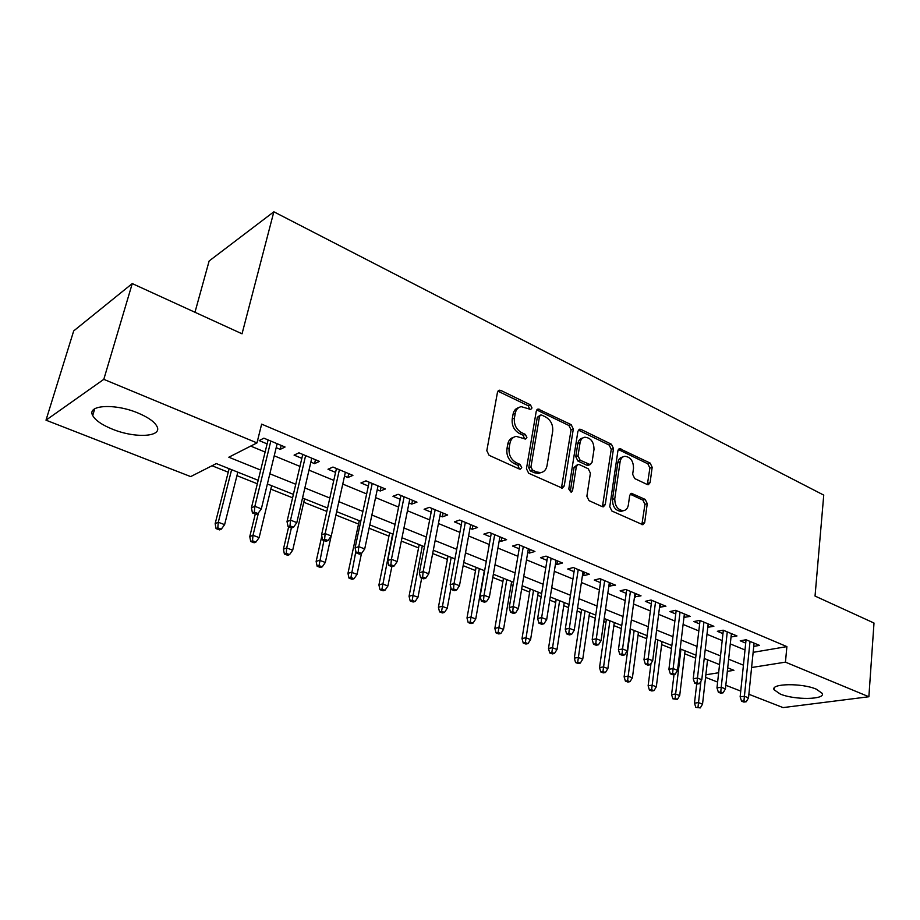 <?xml version="1.0" encoding="UTF-8"?>
<svg xmlns="http://www.w3.org/2000/svg" width="920" height="920" viewBox="0 0 920 920"><rect width="100%" height="100%" fill="white"/><g stroke="black" fill="none" stroke-linecap="round" stroke-linejoin="round"><path stroke-width="1.38" d="M532.001 407.985L530.46 404.846L500.894 390.459L499.353 390.206L497.478 392.276L486.806 450.685L489.095 455.308L519.374 469.039L520.341 469.2L521.732 467.647L520.168 464.473L516.304 462.714C510.933 459.574 508.541 454.721 509.105 448.132L509.956 443.256C510.796 439.334 512.865 437.034 516.178 436.367L525.573 439.058L526.907 437.563L525.354 434.401L521.536 432.607C516.223 429.421 513.854 424.591 514.395 418.117L515.246 413.322C516.039 409.549 518.029 407.318 521.214 406.651L530.713 409.434L532.001 407.985M529.702 409.273L528.264 405.766L497.916 391.172M519.351 469.027L517.96 465.29L514.096 463.53L516.304 462.714M524.572 438.897L523.158 435.275L519.34 433.481L521.536 432.607M780.286 694.059L774.077 689.758C770.304 683.445 801.872 682.858 816.293 689.16L822.227 693.369C825.608 699.763 794.512 700.143 780.286 694.059M112.366 429.145C101.948 424.902 95.404 420.371 92.713 415.541C86.445 404.961 114.873 403.167 138 413.022C148.189 417.312 154.502 421.762 156.952 426.397C162.794 437.034 135.021 438.541 112.366 429.145M647.231 484.506L648.358 484.713L650.095 482.62L652.176 467.279L650.141 463.07L619.666 448.626L617.929 450.673L609.776 506.69L611.892 511.025L642.861 524.768L644.69 522.594L647.255 503.654L645.207 499.41L631.488 493.338L629.682 495.477L628.36 504.907C627.762 508.277 626.117 510.209 623.426 510.703C617.711 510.013 614.824 506 614.779 498.651L620.103 461.817C620.678 458.62 622.231 456.78 624.76 456.285C630.487 456.929 633.408 460.92 633.512 468.257L632.661 474.306L634.719 478.572L647.231 484.506M258.186 480.309L216.303 463.576L190.681 476.594L46 420.175L73.692 330.924L132.261 283.578L242.04 333.81L273.849 211.795L823.745 495.109L815.039 596.056L874 623.035L868.871 696.75L783.058 707.595L748.88 694.266M132.261 283.578L103.799 379.35L256.979 442.899L228.815 457.217L260.693 470.085M753.135 652.337L786.887 646.61L261.636 424.143L256.979 442.899M786.887 646.61L785.45 662.147L868.871 696.75M573.309 429.042L571.17 424.649L538.108 409.02L536.279 411.091L526.447 468.74L528.678 473.259L562.304 488.152L564.247 485.955L573.309 429.042L571.078 429.893L568.939 425.511L536.716 409.952M581.026 429.444L611.42 444.233L613.502 448.534L605.268 504.631L603.382 506.828L602.209 506.632L589.019 500.641L586.868 496.259L590.398 473.144L588.259 468.774L579.462 464.646L578.185 464.428L576.334 466.566L572.539 490.762L571.182 492.303L568.801 489.06L577.909 431.273L579.692 429.214L581.026 429.444L578.784 430.296L609.167 445.05L611.42 444.233M276.195 447.672L280.243 449.362L285.05 447.016L263.902 438.173L259.175 440.588L267.122 443.9M310.856 462.093L314.559 463.634L319.47 461.403L298.931 452.824L294.089 455.124L301.841 458.344M344.517 476.111L347.886 477.514L352.9 475.387L332.959 467.049L328.003 469.234L335.57 472.385M377.223 489.727L380.27 490.992L385.388 488.968L365.999 480.861L360.95 482.942L368.345 486.024M409.02 502.952L411.757 504.091L416.955 502.171L398.118 494.293L392.966 496.282L400.2 499.284M439.933 515.821L442.382 516.844L447.672 515.004L429.341 507.345L424.108 509.243L431.169 512.175M469.993 528.333L472.178 529.241L477.537 527.493L459.712 520.041L454.399 521.847L461.299 524.722M499.261 540.511L501.181 541.316L506.609 539.649L489.267 532.392L483.874 534.117L490.624 536.923M527.746 552.368L529.425 553.069L534.922 551.482L518.029 544.422L512.566 546.054L519.179 548.803M555.484 563.914L556.933 564.523L562.476 563.005L546.031 556.128L540.511 557.681L546.974 560.372M582.509 575.161L583.728 575.678L589.341 574.229L573.309 567.525L567.732 569.02L574.057 571.653M608.844 586.12L615.503 585.166L599.886 578.634L594.262 580.06L600.461 582.636M634.512 596.815L641.021 595.838L625.795 589.467L620.115 590.824L626.186 593.342M659.536 607.234L665.907 606.234L651.049 600.024L645.334 601.312L651.279 603.796M683.962 617.389L690.172 616.388L675.682 610.328L669.921 611.547L675.763 613.973M707.779 627.302L713.862 626.29L699.717 620.379L693.921 621.54L699.637 623.921M731.032 636.985L736.977 635.95L723.166 630.177L717.347 631.293L722.947 633.627M250.7 446.096L265.121 452.042M274.217 455.803L299.954 466.405M308.993 470.143L333.787 480.366M342.757 484.069L366.654 493.925M375.567 497.593L398.601 507.092M407.445 510.749L429.663 519.903M438.449 523.526L459.885 532.37M468.602 535.969L489.291 544.502M497.938 548.067L517.914 556.301M526.504 559.854L545.79 567.801M554.311 571.32L572.941 579.002M581.405 582.498L599.403 589.915M607.809 593.388L625.197 600.553M633.535 604.003L650.348 610.926M658.628 614.341L674.889 621.046M683.1 624.438L698.82 630.924M706.985 634.294L722.188 640.561M730.284 643.896L745.005 649.969M753.733 646.392L759.54 645.391L746.062 639.756L740.209 640.803L745.717 643.091M212.025 465.75L228.24 472.201M236.934 475.663L257.335 483.782M270.825 489.152L292.583 497.8M303.772 502.251L326.818 511.416M335.903 515.039L358.535 524.043M369.081 528.229L388.953 536.141M401.327 541.063L418.565 547.917M432.676 553.529L447.407 559.394M463.151 565.662L475.525 570.584M492.809 577.449L502.918 581.474M511.094 584.729L512.981 585.488M521.663 588.938L529.632 592.112M537.751 595.332L541.144 596.689M549.757 600.116L555.691 602.473M563.753 605.682L568.572 607.602M577.116 610.995L581.118 612.594M589.122 615.768L595.297 618.228M603.784 621.598L605.935 622.46M613.881 625.623L621.333 628.59M638.054 635.237L646.726 638.687M661.653 644.621L671.485 648.543M684.71 653.798L695.646 658.145M273.849 211.795L209.139 260.981L194.971 312.271M46 420.175L103.799 379.35M740.738 691.092L725.822 685.273M717.611 682.077L705.571 677.384M727.329 671.37L733.918 670.323L727.708 667.839M719.543 664.585L704.214 658.467M695.991 655.178L680.144 648.853M671.865 645.541L655.477 638.997M647.128 635.662L630.165 628.889M621.759 625.531L604.221 618.516M595.746 615.135L577.587 607.89M569.043 604.474L550.252 596.965M541.65 593.526L522.192 585.752M513.521 582.291L493.361 574.241M484.633 570.756L463.749 562.419M454.94 558.9L433.297 550.252M424.43 546.71L401.994 537.751M393.058 534.175L369.794 524.883M360.789 521.295L336.651 511.647M327.577 508.024L302.53 498.019M293.388 494.373L267.386 483.977M705.87 674.774L718.646 672.75M751.594 667.518L785.45 662.147M269.859 473.8L295.768 484.265M304.865 487.945L329.82 498.03M338.859 501.676L362.905 511.405M371.875 515.028L395.059 524.389M403.96 527.988L426.328 537.027M435.16 540.603L456.722 549.309M465.497 552.862L486.312 561.269M495.017 564.788L515.108 572.907M523.745 576.403L543.145 584.234M551.724 587.707L570.457 595.274M578.967 598.713L597.068 606.027M605.509 609.442L623.001 616.504M631.384 619.896L648.289 626.727M656.615 630.096L672.957 636.697M681.214 640.032L697.015 646.415M705.214 649.738L720.498 655.914M728.64 659.203L743.418 665.171M280.243 449.362L281.198 445.406M314.559 463.634L315.457 459.735M347.886 477.514L348.737 473.639M380.27 490.992L381.075 487.163M411.757 504.091L412.516 500.307M442.382 516.844L443.106 513.096M472.178 529.241L472.857 525.538M501.181 541.316L501.825 537.648M529.425 553.069L530.023 549.435M556.933 564.523L557.497 560.912M583.728 575.678L584.269 572.113M609.856 586.546L610.351 583.015M635.317 597.149L635.789 593.653M660.157 607.487L660.606 604.026M684.388 617.573L684.813 614.146M708.043 627.417L708.434 624.013M731.124 637.019L731.492 633.661M518.684 407.64C515.683 408.422 513.808 410.619 513.061 414.23L515.246 413.322M519.34 433.481C514.038 430.307 511.658 425.488 512.21 419.025L513.061 414.23M513.67 437.299C510.519 438.069 508.553 440.346 507.771 444.118L509.956 443.256M514.096 463.53C508.737 460.414 506.345 455.561 506.909 448.994L507.771 444.118M561.441 488.094L571.078 429.893M541.788 415.115L540.799 414.954L539.511 416.403L530.943 466.946L532.507 470.097L536.521 471.925L540.776 472.615C544.134 471.971 546.216 469.637 547.02 465.635L552.69 431.261C553.184 424.913 550.861 420.164 545.721 417.024L541.788 415.115M540.212 415.184L537.303 417.3L539.511 416.403M540.925 472.592L538.545 473.421L534.29 472.73L530.288 470.902L528.735 467.751L537.303 417.3M602.439 506.724L611.248 449.339L609.167 445.05M577.472 464.68L574.08 467.36L570.285 491.51L572.539 490.762M593.998 449.466C593.94 441.922 590.881 437.839 584.844 437.218C582.268 437.736 580.669 439.587 580.06 442.773L578.013 455.848L580.152 460.23L590.192 464.588L592.02 462.472L593.998 449.466M582.9 437.954L582.601 438.058C580.025 438.575 578.427 440.427 577.817 443.601L580.06 442.773M588.627 465.129L586.684 465.163L577.909 461.035L575.77 456.653L577.817 443.601M623.047 456.883L622.483 457.079C619.953 457.562 618.401 459.413 617.826 462.599L620.103 461.817M622.736 510.91L621.138 511.393C615.411 510.715 612.536 506.701 612.49 499.364L617.826 462.599M641.872 524.618L644.955 504.355L642.907 500.123L630.165 494.19M647.369 484.575L649.888 468.038L647.864 463.829L618.344 449.523M216.05 528.586L219.558 529.897L221.317 529.149L217.798 527.838L216.05 528.586L215.153 523.641L218.293 522.261L224.606 524.641L237.82 472.178M217.798 527.838L218.293 522.261L231.621 469.694M215.153 523.641L229.126 468.705M224.606 524.641L221.317 529.149M268.088 439.933L251.436 507.805L254.851 506.322L270.813 441.071M254.334 512.129L252.436 512.946L256.048 514.337L257.957 513.533L254.334 512.129L254.851 506.322L261.349 508.841L277.15 443.716M251.436 507.805L252.436 512.946M257.957 513.533L261.349 508.841M250.711 541.5L254.127 542.777L255.921 542.064L252.505 540.787L250.711 541.5L249.768 536.601L253 535.302L259.141 537.602L271.664 485.691M252.505 540.787L253 535.302L258.462 512.831M249.768 536.601L255.277 514.038M259.141 537.602L255.921 542.064M284.395 554.047L287.718 555.289L289.558 554.61L286.235 553.38L284.395 554.047L283.417 549.205L286.718 547.963L292.686 550.206L304.566 498.835M286.235 553.38L286.718 547.963L291.387 527.942M283.417 549.205L288.638 526.884M292.686 550.206L289.558 554.61M317.147 566.26L320.367 567.456L322.253 566.823L319.022 565.616L317.147 566.26L316.135 561.453L319.504 560.28L325.312 562.465L331.142 536.13M319.022 565.616L323.932 540.466M316.135 561.453L321.804 536.13M325.312 562.465L322.253 566.823M349.002 578.128L352.141 579.301L354.062 578.691L350.922 577.518L349.002 578.128L347.955 573.378L351.394 572.263L357.041 574.379L361.479 553.495M350.922 577.518L355.867 551.356M347.955 573.378L359.26 520.685M357.041 574.379L354.062 578.691M302.76 454.422L287.017 521.571L290.524 520.156L305.612 455.618M290.007 525.884L288.052 526.654L291.559 528.011L293.514 527.24L290.007 525.884L290.524 520.156L296.827 522.606L311.765 458.183M287.017 521.571L288.052 526.654M293.514 527.24L296.827 522.606M336.444 468.498L321.551 534.934L325.139 533.588L339.399 469.74M324.634 539.235L322.632 539.971L326.036 541.27L328.037 540.546L324.634 539.235L325.139 533.588L331.269 535.969L345.379 472.236M321.551 534.934L322.632 539.971M328.037 540.546L331.269 535.969M369.161 482.183L355.085 547.906L358.754 546.629L372.221 483.46M358.248 552.184L356.212 552.885L359.513 554.162L361.56 553.46L358.248 552.184L358.754 546.629L364.711 548.941L378.039 485.898M355.085 547.906L356.212 552.885M361.56 553.46L364.711 548.941M400.971 495.477L387.676 560.51L391.414 559.303L404.133 496.8M390.908 564.776L388.838 565.443L392.046 566.674L394.128 566.018L390.908 564.776L391.414 559.303L397.198 561.545L409.779 499.169M387.676 560.51L388.838 565.443M394.128 566.018L397.198 561.545M379.994 589.674L383.053 590.812L385.008 590.237L381.949 589.099L379.994 589.674L378.913 584.971L382.421 583.912L387.918 585.971L391.851 566.605M381.949 589.099L392.633 534.014M378.913 584.971L389.631 532.806M387.918 585.971L385.008 590.237M431.905 508.415L419.347 572.757L423.154 571.619L435.16 509.772M422.648 577.012L420.543 577.645L423.66 578.841L425.776 578.22L422.648 577.012L423.154 571.619L428.766 573.792L440.645 512.072M419.347 572.757L420.543 577.645M425.776 578.22L428.766 573.792M410.171 600.921L413.137 602.025L415.127 601.484L412.148 600.369L410.171 600.921L409.055 596.263L412.631 595.251L417.979 597.264L421.705 578.093M412.148 600.369L422.291 545.859M409.055 596.263L419.209 544.628M417.979 597.264L415.127 601.484M462.001 520.996L450.144 584.672L454.008 583.591L465.336 522.387M453.514 588.915L451.363 589.501L454.399 590.674L456.55 590.088L453.514 588.915L454.008 583.591L459.471 585.707L470.683 524.618M450.144 584.672L451.363 589.501M456.55 590.088L459.471 585.707M439.553 611.869L442.44 612.95L444.463 612.432L441.565 611.351L439.553 611.869L438.414 607.257L442.037 606.303L447.246 608.258L450.995 588.041M441.565 611.351L451.179 557.393M438.414 607.257L448.028 556.128M447.246 608.258L444.463 612.432M491.28 533.232L480.102 596.263L484.023 595.228L494.695 534.669M483.529 600.484L481.355 601.047L484.311 602.186L486.484 601.622L483.529 600.484L484.023 595.228L489.336 597.298L499.905 536.843M480.102 596.263L481.355 601.047M486.484 601.622L489.336 597.298M468.165 622.529L470.982 623.587L473.029 623.093L470.2 622.035L468.165 622.529L467.003 617.964L470.672 617.056L475.743 618.964L484.322 570.63M470.2 622.035L479.331 568.64M467.003 617.964L476.1 567.352M475.743 618.964L473.029 623.093M519.788 545.158L509.254 607.545L513.222 606.567L523.284 546.618M512.739 611.742L510.531 612.271L513.406 613.375L515.614 612.846L512.739 611.742L513.222 606.567L518.397 608.568L528.356 548.734M509.254 607.545L510.531 612.271M515.614 612.846L518.397 608.568M496.053 632.925L498.801 633.949L500.871 633.477L498.111 632.454L496.053 632.925L494.856 628.394L498.582 627.532L503.527 629.395L511.635 581.543M498.111 632.454L506.77 579.6M494.856 628.394L503.47 578.278M503.527 629.395L500.871 633.477M547.561 556.761L537.636 618.516L541.65 617.596L551.126 558.256M541.167 622.702L538.936 623.208L541.731 624.278L543.962 623.783L541.167 622.702L541.65 617.596L546.687 619.539L556.059 560.314M537.636 618.516L538.936 623.208M543.962 623.783L546.687 619.539M523.227 643.045L525.906 644.046L527.999 643.609L525.32 642.608L523.227 643.045L522.019 638.572L525.78 637.755L530.598 639.561L538.257 592.181M525.32 642.608L533.519 590.283M522.019 638.572L530.161 588.938M530.598 639.561L527.999 643.609M574.609 568.077L565.271 629.211L569.33 628.325L578.231 569.583M568.847 633.374L566.593 633.845L569.319 634.892L571.573 634.42L568.847 633.374L569.33 628.325L574.229 630.234L583.038 571.596M565.271 629.211L566.593 633.845M571.573 634.42L574.229 630.234M549.723 652.924L552.345 653.901L554.461 653.476L551.839 652.51L549.723 652.924L548.492 648.485L552.299 647.714L557.002 649.485L564.236 602.554M551.839 652.51L559.613 600.702M548.492 648.485L556.186 599.334M557.002 649.485L554.461 653.476M600.967 579.094L592.192 639.619L596.286 638.79L604.658 580.635M595.803 643.758L593.526 644.219L596.183 645.242L598.46 644.782L595.803 643.758L596.286 638.79L601.059 640.642L609.339 582.59M592.192 639.619L593.526 644.219M598.46 644.782L601.059 640.642M575.575 662.561L578.128 663.504L580.267 663.113L577.714 662.158L575.575 662.561L574.322 658.156L578.162 657.432L582.751 659.145L589.582 612.674M577.714 662.158L585.062 610.869M574.322 658.156L581.589 609.477M582.751 659.145L580.267 663.113M626.669 589.835L618.424 649.761L622.553 648.98L630.418 591.399M622.081 653.89L619.781 654.315L622.369 655.316L624.668 654.89L622.081 653.89L622.553 648.98L627.21 650.785L634.984 593.308M618.424 649.761L619.781 654.315M624.668 654.89L627.21 650.785M600.794 671.956L603.279 672.876L605.44 672.508L602.945 671.577L600.794 671.956L599.529 667.598L603.394 666.908L607.879 668.587L614.307 622.553M602.945 671.577L609.903 620.793M599.529 667.598L606.372 619.379M607.879 668.587L605.44 672.508M651.74 600.311L643.988 659.651L648.151 658.915L655.534 601.898M647.68 663.757L645.369 664.159L647.887 665.137L650.21 664.734L647.68 663.757L648.151 658.915L652.694 660.675L659.985 603.761M643.988 659.651L645.369 664.159M650.21 664.734L652.694 660.675M625.404 681.122L627.831 682.03L630.005 681.674L627.578 680.765L625.404 681.122L624.116 676.809L628.026 676.154L632.396 677.798L638.457 632.201M627.578 680.765L634.156 630.476M624.116 676.809L630.58 629.05M632.396 677.798L630.005 681.674M676.177 610.535L668.92 669.3L673.118 668.598L680.029 612.145M672.646 673.382L670.323 673.762L672.784 674.716L675.107 674.337L672.646 673.382L673.118 668.598L677.545 670.312L684.376 613.962M668.92 669.3L670.323 673.762M675.107 674.337L677.545 670.312M649.428 690.081L651.797 690.966L653.994 690.632L651.613 689.747L649.428 690.081L648.129 685.803L652.061 685.181L656.328 686.78L662.032 641.608M651.613 689.747L657.834 639.929M648.129 685.803L651.004 663.435M656.328 686.78L653.994 690.632M700.039 620.505L693.243 678.707L697.463 678.051L703.926 622.138M697.004 682.766L694.657 683.134L697.061 684.054L699.407 683.698L697.004 682.766L697.463 678.051L701.787 679.719L708.17 623.909M693.243 678.707L694.657 683.134M699.407 683.698L701.787 679.719M672.888 698.82L677.407 699.372L675.096 698.498L672.888 698.82L671.577 694.588L675.533 694.002L679.707 695.566L685.067 650.808M675.096 698.498L680.961 649.175M671.577 694.588L674.026 674.509M679.707 695.566L677.407 699.372M723.327 630.246L716.979 687.884L721.222 687.263L727.26 631.89M720.762 691.932L718.405 692.265L720.74 693.174L723.108 692.829L720.762 691.932L721.222 687.263L725.431 688.896L731.4 633.615M716.979 687.884L718.405 692.265M723.108 692.829L725.431 688.896M695.807 707.365L700.293 707.905L695.807 707.365L694.485 703.156L698.464 702.615L702.535 704.133L707.56 659.801M698.027 707.066L700.925 681.168M694.485 703.156L696.704 683.917M702.535 704.133L700.293 707.905M746.062 639.756L740.14 696.842L744.406 696.256L750.03 641.412M743.946 700.867L741.577 701.189L743.855 702.063L746.235 701.753L743.946 700.867L744.406 696.256L748.512 697.855L754.078 643.103M740.14 696.842L741.577 701.189M746.235 701.753L748.512 697.855M528.264 405.766L530.46 404.846M517.96 465.29L520.168 464.473M523.158 435.275L525.354 434.401M512.21 419.025L514.395 418.117M506.909 448.994L509.105 448.132M498.72 391.425L500.894 390.459M562.005 486.714L564.247 485.955M537.337 410.171L539.545 409.262M568.939 425.511L571.17 424.649M528.735 467.751L530.943 466.946M530.288 470.902L532.507 470.097M534.29 472.73L536.521 471.925M611.248 449.339L613.502 448.534M602.98 505.344L605.268 504.631M574.08 467.36L576.334 466.566M575.77 456.653L578.013 455.848M577.909 461.035L580.152 460.23M586.684 465.163L588.938 464.37M612.49 499.364L614.779 498.651M630.338 494.258L632.626 493.546M642.907 500.123L645.207 499.41M644.955 504.355L647.255 503.654M642.39 523.261L644.69 522.594M618.631 449.638L620.896 448.845M647.864 463.829L650.141 463.07M649.888 468.038L652.176 467.279M647.806 483.356L650.095 482.62M774.077 689.758L774.237 688.01M92.713 415.541L94.725 408.779M498.41 390.632L499.353 390.206M537.268 409.377L538.108 409.02M538.545 473.421L540.776 472.615M587.938 465.382L590.192 464.588M578.956 429.502L579.692 429.214M621.138 511.393L623.426 510.703M630.89 493.534L631.488 493.338M619.01 448.856L619.666 448.626"/></g></svg>
